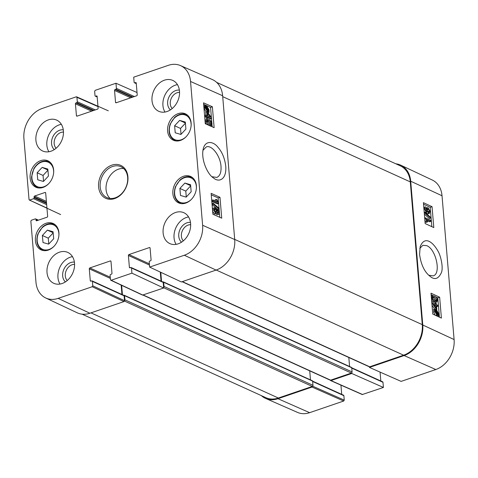 <?xml version="1.0" encoding="UTF-8"?>
<svg xmlns="http://www.w3.org/2000/svg" width="478" height="478" viewBox="0 0 478 478"><rect width="100%" height="100%" fill="white"/><g stroke="black" fill="none" stroke-linecap="round" stroke-linejoin="round"><path stroke-width="0.72" d="M37.738 179.788L37.147 172.767L42.166 167.396L47.836 169.069L48.427 176.089L43.408 181.461L37.738 179.788M42.363 235.487L47.376 230.121L53.04 231.711L53.697 238.749L48.678 244.121L43.014 242.531L42.363 235.487L48.266 238.169L48.804 243.983M35.39 240.715A14.507 11.179 114.4 0 1 40.809 226.572A14.507 11.179 114.4 0 1 53.154 223.483A14.507 11.179 114.4 0 1 57.33 241.318A14.507 11.179 114.4 0 1 41.15 249.898A14.507 11.179 114.4 0 1 35.39 240.715M183.331 240.834A9.267 7.14 114.4 0 1 182.387 230.671A9.267 7.14 114.4 0 1 190.668 224.696M172.223 108.536A9.267 7.14 114.4 0 1 171.279 98.366A9.267 7.14 114.4 0 1 179.555 92.391M56.129 148.228A9.267 7.14 114.4 0 1 55.185 138.064A9.267 7.14 114.4 0 1 63.466 132.089M67.243 280.532A9.267 7.14 114.4 0 1 66.299 270.363A9.267 7.14 114.4 0 1 74.574 264.388M53.154 232.935L48.266 238.169M47.376 230.121L53.136 232.738M174.625 125.756L179.638 120.39L185.315 122.057L185.9 129.084L180.887 134.449L175.211 132.776L174.625 125.756L180.529 128.439L181.019 134.306M179.638 120.39L185.392 123.001M185.41 123.216L180.529 128.439M37.147 172.767L43.05 175.45L43.546 181.311M42.166 167.396L47.914 170.007M47.931 170.222L43.05 175.45M179.883 188.428L184.902 183.056L190.573 184.729L191.164 191.75L186.151 197.121L180.475 195.448L179.883 188.428L185.793 191.11L186.283 196.978M184.902 183.056L190.656 185.673M190.674 185.882L185.793 191.11M222.634 95.749A25.436 19.598 -65.6 0 0 212.351 79.557L180.451 65.582A24.958 19.234 114.4 0 1 190.543 81.469L202.618 225.258A24.958 19.234 114.4 0 1 184.317 255.24L149.644 267.094L181.389 281.948L216.062 270.088A25.436 19.598 -65.6 0 0 234.71 239.538L222.634 95.749L190.543 81.469M160.291 272.078L161.05 281.112M163.201 282.432A0.753 0.58 -65.6 0 0 162.902 281.96L131.193 267.549A0.753 0.58 114.4 0 1 131.492 268.027L163.201 282.432L163.673 288.007L131.922 273.153L111.153 280.257L110.484 279.767L110.107 275.334A0.753 0.58 114.4 0 1 110.663 274.432L111.422 274.169A0.753 0.58 -65.6 0 0 111.977 273.267L110.986 261.424A0.753 0.58 -65.6 0 0 110.316 260.94L110.938 261.221M110.777 280.245L142.522 295.093L163.673 288.007M121.155 285.103L121.944 294.484M124.101 295.804A0.753 0.58 -65.6 0 0 123.802 295.326L92.093 280.915A0.753 0.58 114.4 0 1 92.391 281.393L124.101 295.804L124.507 300.68L92.762 285.826L92.206 286.734L58.149 298.38A24.958 19.234 114.4 0 1 45.697 297.961A24.958 19.234 114.4 0 1 35.975 282.241L30.843 221.135L31.399 220.233L35.288 218.9A0.753 0.58 114.4 0 1 35.958 219.39L37.977 220.31M45.697 297.961L77.209 312.803A25.436 19.598 -65.6 0 0 89.894 313.233L123.957 301.582L124.507 300.68M207.894 115.903L207.667 113.178L210.392 117.014L207.894 115.903M208.181 116.034L207.87 115.592M208.085 118.15L206.866 118.568L206.245 118.293L206.143 117.116L204.823 116.53L204.733 115.461L205.946 115.037L207.273 115.628L206.956 111.852L207.577 112.133L211.497 117.69L211.569 118.568L207.984 116.973L208.085 118.15L207.458 117.869L207.362 116.698L206.036 116.106L205.737 112.276L206.956 111.852M208.067 117.97L210.356 118.992L211.569 118.568M206.245 118.293L207.458 117.869M206.143 117.116L207.362 116.698M204.823 116.53L206.036 116.106M208.139 110.836L207.279 110.765L205.701 108.225L205.893 107.12L208.139 110.836M208.36 110.633L206.108 106.905L206.974 106.964L208.563 109.516L208.36 110.633M206.132 106.947L206.484 106.827L206.108 106.905M205.725 106.277L206.902 106.2L208.964 109.689L209.059 112.36L208.528 111.482L207.356 111.529L205.301 108.07L205.534 106.522L205.02 105.68L205.193 105.393L205.725 106.277L206.078 106.098L205.701 106.23M208.002 112.73L209.059 112.36M208.528 111.482L207.201 111.966M207.315 111.9L206.143 111.948L204.088 108.494L204.321 106.947L205.534 106.522M204.321 106.947L203.807 106.104L205.02 105.68M203.807 106.104L205.193 105.393M217.609 212.859L216.636 210.84M217.167 210.661L217.854 210.422L218.816 212.208L218.052 213.224L217.084 211.443L217.854 210.422L217.448 210.374M218.434 213.26L218.052 213.224M215.279 212.298L215.309 211.587L214.054 209.352M214.395 209.233L215.267 208.934L216.522 211.162L215.536 212.453L214.281 210.201L215.267 208.934L214.736 208.892M216.044 212.507L215.536 212.453M217.735 209.31L219.366 212.435C219.426 214.007 219.014 214.634 218.141 214.323L216.922 212.543L216.307 213.63L215.638 213.558L213.726 209.944L214.449 207.757L215.178 207.834L216.719 210.123L217.735 209.31L216.002 209.675M216.922 214.747L218.733 214.383L216.922 214.747L216.002 213.738M216.307 213.63L214.425 213.977L212.614 211.133M212.495 209.645L213.236 208.181L214.449 207.757M219.091 208.277L219.163 209.137L213.23 204.076L213.158 203.21L219.091 208.277M218.076 209.513L219.163 209.137M212.059 204.482L213.23 204.076M217.592 209.256L212.065 204.536M211.987 203.616L213.158 203.21M212.973 199.947L217.299 201.871L216.301 199.374L216.958 199.667L218.619 203.491L213.063 201.017L212.973 199.947L211.76 200.372L211.85 201.435L213.063 201.017M215.542 201.089L215.088 199.792L216.301 199.374M211.85 201.435L217.4 203.909L218.619 203.491M210.189 124.477L209.746 122.493L206.986 120.797M209.047 120.689L210.959 122.075L211.455 123.426L210.989 124.531L209.34 124.161L206.926 121.424L207.392 120.319L209.047 120.689L207.834 121.113M212.017 123.688L211.288 125.577L209.43 125.26C207.554 124.429 206.532 123.067 206.371 121.173L207.088 119.273L205.564 119.87L206.777 119.452L208.958 119.59C210.84 120.432 211.862 121.794 212.017 123.688M206.084 124.077L205.158 121.597L205.564 119.87M219.02 208.217L218.153 197.922L211.252 194.851M219.784 217.311L219.097 209.161M211.407 117.57L210.553 107.401L203.646 104.323M212.184 126.79L211.999 124.591M211.838 122.679L211.497 118.592M219.976 197.289L221.732 218.177L212.877 214.24L211.127 193.351L219.976 197.289L218.153 197.922M212.375 106.767L214.132 127.656L205.277 123.718L203.52 102.83L212.375 106.767L210.553 107.401M202.929 150.397L206.239 146.955C211.73 144.535 220.4 155.936 221.015 166.398C221.356 172.397 219.946 176.071 216.791 177.422L212.029 176.723M225.765 166.35C224.797 158.433 222.186 152.058 217.944 147.236C213.618 141.524 205.582 139.917 203.299 148.604C200.563 159.843 208.055 174.888 213.421 177.9C218.715 182.745 226.727 179.818 225.765 166.35M190.489 222.431A11.149 8.592 -65.6 0 0 179.973 229.571A11.149 8.592 -65.6 0 0 181.509 242.191M188.559 216.928A16.957 13.067 -65.6 0 0 174.046 237.829A16.957 13.067 -65.6 0 0 176.095 244.354M179.381 90.133A11.149 8.592 -65.6 0 0 168.859 97.273A11.149 8.592 -65.6 0 0 170.401 109.886M177.446 84.63A16.957 13.067 -65.6 0 0 162.932 105.524A16.957 13.067 -65.6 0 0 164.982 112.049M63.287 129.825A11.149 8.592 -65.6 0 0 52.771 136.965A11.149 8.592 -65.6 0 0 54.307 149.584M61.357 124.322A16.957 13.067 -65.6 0 0 46.844 145.222A16.957 13.067 -65.6 0 0 48.893 151.747M74.401 262.129A11.149 8.592 -65.6 0 0 63.879 269.269A11.149 8.592 -65.6 0 0 65.42 281.889M72.465 256.626A16.957 13.067 -65.6 0 0 57.952 277.521A16.957 13.067 -65.6 0 0 60.001 284.046M151.998 100.553A16.957 13.067 114.4 0 1 158.338 84.026A16.957 13.067 114.4 0 1 172.767 80.418A16.957 13.067 114.4 0 1 177.643 101.258A16.957 13.067 114.4 0 1 158.732 111.29A16.957 13.067 114.4 0 1 151.998 100.553M35.91 140.251A16.957 13.067 114.4 0 1 42.243 123.724A16.957 13.067 114.4 0 1 56.673 120.109A16.957 13.067 114.4 0 1 61.554 140.956A16.957 13.067 114.4 0 1 42.644 150.988A16.957 13.067 114.4 0 1 35.91 140.251M47.017 272.556A16.957 13.067 114.4 0 1 53.357 256.029A16.957 13.067 114.4 0 1 67.786 252.414A16.957 13.067 114.4 0 1 72.662 273.261A16.957 13.067 114.4 0 1 53.751 283.293A16.957 13.067 114.4 0 1 47.017 272.556M163.112 232.858A16.957 13.067 114.4 0 1 169.445 216.331A16.957 13.067 114.4 0 1 183.875 212.722A16.957 13.067 114.4 0 1 188.756 233.563A16.957 13.067 114.4 0 1 169.839 243.595A16.957 13.067 114.4 0 1 163.112 232.858M167.605 131.038A14.507 11.179 114.4 0 1 173.024 116.895A14.507 11.179 114.4 0 1 185.368 113.806A14.507 11.179 114.4 0 1 189.539 131.641A14.507 11.179 114.4 0 1 173.365 140.221A14.507 11.179 114.4 0 1 167.605 131.038M30.126 178.043A14.507 11.179 114.4 0 1 35.545 163.906A14.507 11.179 114.4 0 1 47.89 160.811A14.507 11.179 114.4 0 1 52.066 178.647A14.507 11.179 114.4 0 1 35.886 187.233A14.507 11.179 114.4 0 1 30.126 178.043M172.863 193.709A14.507 11.179 114.4 0 1 178.282 179.567A14.507 11.179 114.4 0 1 190.632 176.478A14.507 11.179 114.4 0 1 194.803 194.313A14.507 11.179 114.4 0 1 178.623 202.893A14.507 11.179 114.4 0 1 172.863 193.709M127.662 177.452A16.957 13.067 114.4 0 1 121.328 193.978A16.957 13.067 114.4 0 1 106.899 197.587A16.957 13.067 114.4 0 1 102.017 176.746A16.957 13.067 114.4 0 1 120.928 166.714A16.957 13.067 114.4 0 1 127.662 177.452M127.925 176.842A18.086 13.94 -65.6 0 0 104.712 169.887A18.086 13.94 -65.6 0 0 107.144 198.836A18.086 13.94 -65.6 0 0 127.925 176.842M134.396 96.544L116.405 88.37A0.753 0.58 114.4 0 1 115.855 89.278L132.944 97.046M116.405 88.37L115.975 83.244L137.025 92.529M97.159 96.837L95.69 96.174A0.753 0.58 114.4 0 1 95.02 95.684L94.65 91.25L95.206 90.342L115.975 83.244M95.69 96.174L97.076 96.192M77.328 116.058L76.426 115.652A0.753 0.58 -65.6 0 0 77.095 116.136L97.566 109.139A0.753 0.58 -65.6 0 0 98.121 108.237L97.124 96.395A0.753 0.58 -65.6 0 0 96.454 95.911M76.426 115.652L75.434 103.816L91.627 111.171M93.079 110.675L75.99 102.907A0.753 0.58 -65.6 0 0 75.434 103.816M75.99 102.907L76.749 102.645L93.843 110.412M95.295 109.916L77.305 101.742A0.753 0.58 114.4 0 1 76.749 102.645M77.305 101.742L76.934 97.309L97.984 106.594M46.946 208.044L29.325 200.025L29.033 199.553L23.9 138.447A24.958 19.234 114.4 0 1 42.195 108.47L76.259 96.819L76.934 97.309M29.702 200.037L33.591 198.705L46.659 204.65M46.557 203.443L34.141 197.802A0.753 0.58 114.4 0 1 33.591 198.705M34.141 197.802L34.069 196.93L46.486 202.576M46.384 201.369L34.625 196.028A0.753 0.58 -65.6 0 0 34.069 196.93M34.625 196.028L45.01 192.473L45.631 192.759M36.931 220.669L36.029 220.256A0.753 0.58 -65.6 0 0 36.698 220.746L47.083 217.197A0.753 0.58 -65.6 0 0 47.639 216.289L45.679 192.963A0.753 0.58 -65.6 0 0 45.01 192.473M36.029 220.256L35.958 219.39M92.762 285.826L92.391 281.393M91.184 281.088L90.288 280.682A0.753 0.58 -65.6 0 0 90.957 281.166L91.722 280.909A0.753 0.58 114.4 0 1 92.093 280.915M90.288 280.682L89.29 268.845L110.37 278.423M110.269 277.222L89.846 267.937A0.753 0.58 -65.6 0 0 89.29 268.845M89.846 267.937L110.316 260.94M131.922 273.153L131.492 268.027M130.291 267.722L129.389 267.31A0.753 0.58 -65.6 0 0 130.058 267.8L130.823 267.537A0.753 0.58 114.4 0 1 131.193 267.549M129.389 267.31L128.397 255.473L149.471 265.051M149.369 263.85L128.946 254.565A0.753 0.58 -65.6 0 0 128.397 255.473M128.946 254.565L149.417 247.568L150.038 247.849M149.644 267.094L149.214 261.968A0.753 0.58 114.4 0 1 149.763 261.06L150.528 260.797A0.753 0.58 -65.6 0 0 151.084 259.895L150.086 248.058A0.753 0.58 -65.6 0 0 149.417 247.568M136.266 83.471L134.796 82.802A0.753 0.58 114.4 0 1 134.127 82.312L133.697 77.185L168.37 65.325A24.958 19.234 114.4 0 1 180.451 65.582M134.796 82.802L136.182 82.819M116.435 102.686L115.533 102.28A0.753 0.58 -65.6 0 0 116.202 102.77L136.672 95.767A0.753 0.58 -65.6 0 0 137.222 94.865L136.23 83.029A0.753 0.58 -65.6 0 0 135.561 82.539M115.533 102.28L114.541 90.444L130.727 97.799M132.179 97.303L115.09 89.535A0.753 0.58 -65.6 0 0 114.541 90.444M115.09 89.535L115.855 89.278M123.665 168.537A16.957 13.067 -65.6 0 0 107.92 179.429A16.957 13.067 -65.6 0 0 110.071 198.448M419.786 248.435L422.845 245.292L426.758 245.674C436.109 249.181 441.397 274.049 433.164 275.854L428.814 275.268M351.76 368.126L382.98 382.316A0.753 0.58 -65.6 0 0 382.681 381.838L351.73 367.773A0.568 0.436 -65.6 0 0 351.503 367.391L163.434 281.918A0.568 0.436 -65.6 0 0 163.159 281.912L162.95 281.984M382.98 382.316L383.41 387.449L351.736 373.479L330.961 380.578L330.31 380.195M330.597 380.572L362.27 394.541L383.41 387.449M340.945 385.137L341.722 394.368M312.654 381.498L343.873 395.688A0.753 0.58 -65.6 0 0 343.574 395.21L312.624 381.145M343.873 395.688L344.244 400.122L312.654 386.188M312.576 386.26L312.02 387.055L277.957 398.706A25.436 19.598 114.4 0 1 265.649 398.443L297.549 412.418A24.958 19.234 -65.6 0 0 309.63 412.675L343.694 401.024L344.244 400.122M442.025 195.759A24.958 19.234 -65.6 0 0 432.303 180.039L400.791 165.197A25.436 19.598 114.4 0 1 410.704 181.216L422.779 325.01A25.436 19.598 114.4 0 1 404.131 355.56L369.458 367.421L401.126 381.39L435.805 369.53A24.958 19.234 -65.6 0 0 454.1 339.553L442.025 195.759L410.704 181.216M380.076 372.105L380.823 380.996M369.404 366.823L369.458 367.421M395.868 163.823A25.436 19.598 114.4 0 1 400.791 165.197M265.649 398.443A25.436 19.598 114.4 0 1 261.376 395.635M351.736 373.479L351.689 372.882M435.9 305.406L436.133 308.131L433.468 304.271L435.9 305.406L434.466 305.723M436.51 305.687L436.826 309.463L436.217 309.176L432.387 303.59L432.315 302.711L435.811 304.337L435.715 303.16L436.324 303.446L436.42 304.617L437.717 305.221L437.806 306.284L436.51 305.687M436.181 309.678L436.826 309.463M435.129 309.547L436.217 309.176M431.891 303.757L432.387 303.59M434.586 308.997L432.016 305.257M431.819 302.879L432.315 302.711M434.496 303.727L435.715 303.16M436.599 306.691L437.806 306.284M437.681 313.879L438.033 313.759L437.872 314.201L435.727 310.449M435.673 310.467L436.516 310.545L438.057 313.096L438.033 313.759M435.458 310.67L437.663 314.416L436.82 314.351L435.261 311.781L435.458 310.67M435.117 315.181L433.642 312.02L433.869 310.479L433.373 309.636L434.771 308.937L435.291 309.822L436.438 309.78L438.445 313.257L438.559 315.934L438.033 315.044L436.456 315.635M433.373 309.636L434.771 308.937M435.291 309.822L435.787 309.625M437.501 316.287L438.559 315.934M437.215 316.155L436.838 315.51M438.033 315.044L436.892 315.11L434.872 311.602L435.1 310.061L434.604 309.218M436.808 315.456L435.661 315.528M433.869 310.479L435.1 310.061M425.994 210.87L425.056 209.077L425.796 208.067L426.746 209.854L425.994 210.87L426.388 210.918M425.528 210.44L425.044 208.916M428.521 212.381L427.29 210.141L428.246 208.862L429.477 211.121L428.521 212.381L429.035 212.429M427.756 208.802L428.246 208.862L427.416 209.143M428.228 212.19L427.021 209.274M424.978 212.363L426.113 211.981L424.512 208.844C424.452 207.273 424.852 206.651 425.707 206.968L426.896 208.761L427.499 207.679L428.151 207.757L430.021 211.384L429.316 213.564L428.611 213.481L427.105 211.18L426.113 211.981L426.615 212.047L425.097 212.471M424.56 212.196L424.165 211.784M423.795 207.362L425.707 206.968M429.316 213.564L427.38 213.893L426.059 212.232M424.793 213.003L424.721 212.142L430.517 217.251L430.588 218.117L424.793 213.003L424.285 213.176M424.213 212.316L424.721 212.142M424.362 214.126L429.358 218.53L430.588 218.117M430.774 221.38L426.549 219.414L427.529 221.923L426.89 221.625L425.265 217.795L430.684 220.31L430.774 221.38L429.543 221.792L427.099 220.657M426.89 221.625L425.659 222.043L426.298 222.336L427.529 221.923M424.745 218.679L425.324 218.482M425.659 222.043L424.87 220.131M424.691 217.986L425.265 217.795M434.771 300.614L432.901 299.216L432.411 297.86L432.871 296.76L434.478 297.143L436.832 299.897L436.378 300.997L434.771 300.614M435.554 300.925L435.601 300.315L433.247 297.555L432.459 297.244M436.988 301.869L434.861 301.714C433.02 300.859 432.022 299.485 431.867 297.591L432.584 295.709L434.383 296.043C436.217 296.892 437.215 298.26 437.376 300.154L436.988 301.869L435.446 302.466M431.252 296.163L432.584 295.709M435.757 302.287L433.63 302.126L431.628 300.614M431.825 226.656L430.2 207.309L423.532 204.208M439.425 317.183L437.8 297.83L435.709 296.856M433.092 295.643L431.132 294.735M433.797 227.576L425.157 223.561L423.4 202.672L432.046 206.687L433.797 227.576M432.046 206.687L430.2 207.309M441.397 318.097L432.757 314.088L431.007 293.193L439.646 297.208L441.397 318.097M439.646 297.208L437.8 297.83M419.576 254.433C421.034 264.812 424.595 272.161 430.254 276.481C434.831 280.233 438.583 278.859 441.511 272.358C443.459 267.023 440.602 255.144 437.764 250.729C433.008 242.418 424.769 235.182 420.186 246.642L419.576 254.433M182.076 281.709L369.255 366.781A0.944 0.723 -65.6 0 0 369.715 366.793L403.629 355.196A25.436 19.598 -65.6 0 0 422.277 324.646L410.291 181.897A25.436 19.598 -65.6 0 0 400.194 165.788L216.624 82.365M82.132 314.177L265.876 397.678A25.436 19.598 -65.6 0 0 278.369 398.025L312.283 386.427A0.944 0.723 -65.6 0 0 312.971 385.298L312.624 381.121A0.568 0.436 -65.6 0 0 312.397 380.763L124.334 295.29A0.568 0.436 -65.6 0 0 124.053 295.285L123.85 295.356M124.507 300.787A0.944 0.723 -65.6 0 0 124.907 299.826L124.555 295.649A0.568 0.436 -65.6 0 0 124.334 295.29M310.479 379.89L309.72 370.862M122.434 294.711L121.645 285.33M142.976 295.081L330.149 380.147A0.944 0.723 -65.6 0 0 330.615 380.159L351.39 373.061A0.944 0.723 -65.6 0 0 352.077 371.926L351.724 367.749L163.661 282.277A0.568 0.436 -65.6 0 0 163.434 281.918M163.619 287.409A0.944 0.723 -65.6 0 0 164.014 286.453L163.661 282.277M349.579 366.518L348.82 357.49M161.54 281.339L160.781 272.305M48.762 183.6A13.378 10.307 114.4 0 1 31.901 177.924A13.378 10.307 114.4 0 1 47.256 161.851A13.378 10.307 114.4 0 1 53.626 172.899M54.026 246.272A13.378 10.307 114.4 0 1 38.097 244.587A13.378 10.307 114.4 0 1 45.177 225.532A13.378 10.307 114.4 0 1 58.86 233.258A13.378 10.307 114.4 0 1 58.89 235.57M55.621 225.168A14.131 10.886 -65.6 0 0 54.313 224.421C50.357 222.826 46.42 223.704 42.488 227.044L37.792 234.208C35.677 241.737 37.284 247.054 42.62 250.155A14.131 10.886 -65.6 0 0 44.042 250.651M186.235 136.594A13.378 10.307 114.4 0 1 169.379 130.918A13.378 10.307 114.4 0 1 184.729 114.845A13.378 10.307 114.4 0 1 191.098 125.893M187.836 115.491A14.131 10.886 -65.6 0 0 186.522 114.744L185.38 114.32C181.67 113.358 178.079 114.403 174.601 117.457L170.168 124.095C167.814 131.797 169.367 137.258 174.829 140.478A14.131 10.886 -65.6 0 0 176.251 140.974M187.513 115.198L186.522 114.744A14.131 10.886 -65.6 0 0 185.422 114.338M50.357 162.496A14.131 10.886 -65.6 0 0 49.049 161.755L47.902 161.325C42.369 160.172 37.69 162.598 33.86 168.603L31.554 176.854C31.62 182.01 33.55 185.554 37.356 187.484A14.131 10.886 -65.6 0 0 38.778 187.979M50.041 162.203L49.049 161.755A14.131 10.886 -65.6 0 0 47.943 161.343M191.499 199.266A13.378 10.307 114.4 0 1 174.643 193.59A13.378 10.307 114.4 0 1 189.993 177.511A13.378 10.307 114.4 0 1 196.362 188.565M193.1 178.163A14.131 10.886 -65.6 0 0 191.786 177.416L190.644 176.991C186.934 176.024 183.343 177.069 179.865 180.128L175.426 186.761C173.078 194.462 174.631 199.924 180.092 203.144A14.131 10.886 -65.6 0 0 181.515 203.646M192.777 177.87L191.786 177.416A14.131 10.886 -65.6 0 0 190.68 177.003M206.287 107.203L206.974 106.964M207.84 109.767L208.563 109.516M206.143 111.948L207.356 111.529M204.088 108.494L205.301 108.07M204.106 107.58L205.319 107.162M217.598 212.632L218.816 212.208M215.309 211.587L216.522 211.162M214.425 213.977L215.638 213.558M212.555 210.35L213.726 209.944M209.746 122.493L210.959 122.075M210.242 123.844L211.455 123.426M209.047 125.397L209.43 125.26M205.158 121.597L206.371 121.173M234.71 239.538L202.618 225.258M92.206 286.734L123.957 301.582M142.898 295.111L111.153 280.257M89.894 313.233L58.149 298.38M216.062 270.088L184.317 255.24M435.852 310.772L436.516 310.545M437.358 313.329L438.057 313.096M435.781 315.486L436.892 315.11M433.642 312.02L434.872 311.602M425.516 210.266L426.746 209.854M428.246 211.539L429.477 211.121M423.938 209.035L424.512 208.844M427.38 213.893L428.611 213.481M433.247 297.555L434.478 297.143M435.601 300.315L436.832 299.897M431.389 297.752L431.867 297.591M433.63 302.126L434.861 301.714M422.779 325.01L454.1 339.553M362.635 394.547L330.961 380.578M312.02 387.055L343.694 401.024M404.131 355.56L435.805 369.53M277.957 398.706L309.63 412.675M222.712 96.646L410.291 181.897M90.981 312.863L278.369 398.025M124.453 301.062L312.283 386.427M124.907 299.826L312.971 385.298M124.555 295.649L312.624 381.121M143.221 294.998L330.615 380.159M163.649 287.738L351.39 373.061M164.014 286.453L352.077 371.926M182.327 281.626L369.715 366.793M216.235 270.028L403.629 355.196M234.698 239.394L422.277 324.646M42.62 250.155L43.612 250.603M54.313 224.421L55.305 224.875M174.829 140.478L175.82 140.926M37.356 187.484L38.348 187.938M180.092 203.144L181.084 203.598M208.223 111.637L207.01 112.061M211.288 125.577L210.075 125.995M136.278 83.632L134.426 82.79M97.177 97.004L95.319 96.162M76.629 96.831L108.297 110.8M60.646 214.568L29.325 200.025M38.407 220.161L35.659 218.912M435.601 309.66L435.267 309.774M427.499 207.679L426.268 208.091"/></g></svg>
